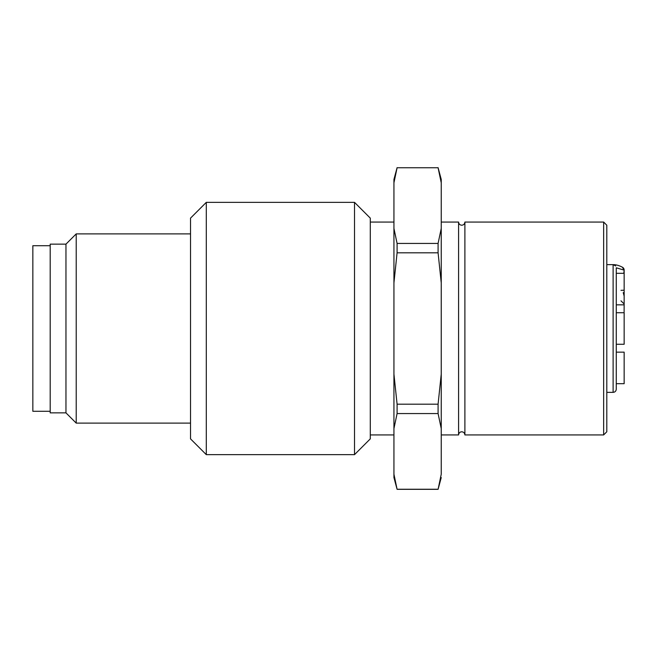 <?xml version="1.0" encoding="UTF-8"?>
<svg xmlns="http://www.w3.org/2000/svg" width="657" height="657" viewBox="0 0 657 657"><rect width="100%" height="100%" fill="white"/><g stroke="black" fill="none" stroke-linecap="round" stroke-linejoin="round"><path stroke-width="0.99" d="M615.675 265.945L613.112 264.64L613.112 392.36C615.009 392.188 616.061 391.137 616.266 389.207L616.266 383.688L624.15 383.688L624.15 352.152L616.266 352.152L616.266 344.268L624.15 344.268L624.15 312.732L616.266 312.732M606.805 225.22L606.805 431.78L606.805 225.22L603.652 222.066L603.652 434.934L464.893 434.934L464.893 222.066C464.688 223.996 463.637 225.047 461.74 225.22C459.843 225.047 458.791 223.996 458.586 222.066L441.241 222.066M190.53 438.876L190.53 218.124L190.53 438.876L206.298 454.644L206.298 202.356L354.517 202.356L354.517 454.644L370.285 438.876L370.285 218.124L370.285 438.876M65.963 244.141L50.195 244.141L50.195 412.859L65.963 412.859L65.963 244.141L76.212 233.892L190.53 233.892M65.963 412.859L76.212 423.108L76.212 233.892M393.937 477.565L397.091 489.334L393.937 474.206L393.937 477.565L393.937 374.12L397.091 404.186L397.091 413.557L393.937 428.586L393.937 228.414L397.091 243.443L397.091 252.814L393.937 282.88L393.937 179.435L393.937 182.794L397.091 167.757L438.088 167.757L397.091 167.757M464.893 434.934C464.688 433.004 463.637 431.953 461.74 431.78C459.843 431.953 458.791 433.004 458.586 434.934L458.586 222.066M438.088 413.557L438.088 404.186L441.241 374.12L441.241 428.586L438.088 413.557L397.091 413.557M50.195 411.282L32.85 411.282L32.85 245.718L50.195 245.718M616.266 289.08L616.266 273.312L624.15 273.312L624.15 270.035L623.813 273.312M616.266 304.848L624.15 304.848L624.15 273.312M624.15 270.035A3.154 3.154 0 0 0 622.532 267.284L623.813 270.035L616.266 267.793L616.266 389.207M613.112 392.36L606.805 392.36M441.241 477.565L438.088 489.334L441.241 474.206L441.241 282.88L438.088 252.814L438.088 243.443L441.241 228.414L441.241 182.794L438.088 167.757M616.266 383.688L616.266 367.92M441.241 182.794L441.241 179.435L441.241 182.794M624.15 304.848L624.093 312.732M620.996 300.84L624.15 303.986M623.23 292.603L624.15 296.11M397.091 404.186L438.088 404.186M624.15 290.23L620.996 290.337M397.091 243.443L438.088 243.443M397.091 489.243L438.088 489.243M441.241 228.414L441.241 282.88L441.241 228.414M438.088 252.814L397.091 252.814M613.112 264.64L606.805 264.64M606.805 431.78L603.652 434.934M393.937 222.066L370.285 222.066M458.586 434.934L441.241 434.934M441.241 179.435L438.088 167.666M438.088 489.334L397.091 489.334M613.178 264.64C616.028 264.615 619.149 265.494 622.54 267.284M393.937 179.435L397.091 167.666M370.285 218.124L354.517 202.356M76.212 423.108L190.53 423.108M603.652 222.066L464.893 222.066M393.937 434.934L370.285 434.934M190.53 218.124L206.298 202.356M206.298 454.644L354.517 454.644"/></g></svg>
